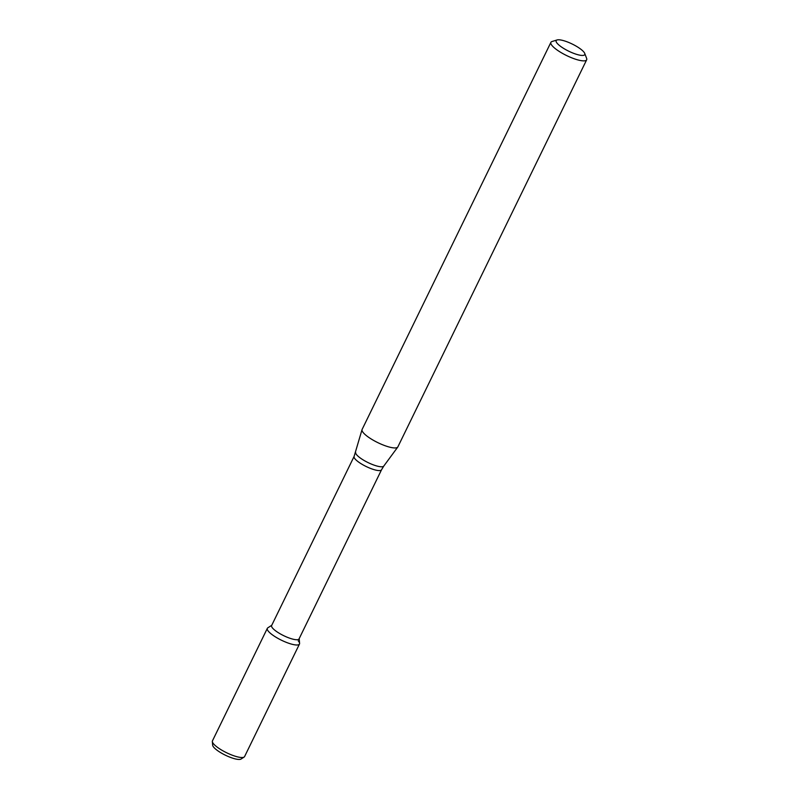 <?xml version="1.0" encoding="UTF-8"?>
<svg xmlns="http://www.w3.org/2000/svg" width="799" height="799" viewBox="0 0 799 799"><rect width="100%" height="100%" fill="white"/><g stroke="black" fill="none" stroke-linecap="round" stroke-linejoin="round"><path stroke-width="1.2" d="M299.176 638.641L299.595 643.335A17.888 4.474 -154 0 1 281.438 640.209A17.888 4.474 -154 0 1 267.805 627.834L271.76 625.277M354.127 456.389A15.251 3.815 -154 0 0 366.162 466.506A15.251 3.815 -154 0 0 381.542 469.762L299.046 638.9A15.251 3.815 -154 0 1 283.665 635.654A15.251 3.815 -154 0 1 271.63 625.527L354.127 456.389L362.037 429.642A19.895 4.984 -154 0 1 362.117 429.433L550.901 42.357A19.895 4.984 -154 0 1 552.079 41.498L557.103 39.95A15.91 3.985 -154 0 1 570.246 43.116A15.91 3.985 -154 0 1 583.66 51.785A15.91 3.985 -154 0 1 584.738 53.433A15.91 3.985 -154 0 1 568.728 51.196A15.91 3.985 -154 0 1 557.103 39.95M584.738 53.433L586.616 58.347A19.895 4.984 -154 0 1 586.666 59.795L397.872 446.871A19.895 4.984 -154 0 1 397.752 447.07A19.895 4.984 -154 0 1 377.807 442.626A19.895 4.984 -154 0 1 362.037 429.642M586.666 59.795A19.895 4.984 -154 0 1 566.601 55.55A19.895 4.984 -154 0 1 550.901 42.357M244.124 757.062L241.048 759.05A15.97 3.995 -154 0 1 225.368 755.185A15.97 3.995 -154 0 1 212.664 745.207L212.334 741.552A17.888 4.474 -154 0 1 212.454 740.863L267.335 628.344A17.888 4.474 -154 0 0 281.438 640.209A17.888 4.474 -154 0 0 299.475 644.024L244.604 756.543A17.888 4.474 -154 0 1 244.124 757.062A17.888 4.474 -154 0 1 226.566 752.728A17.888 4.474 -154 0 1 212.334 741.552M298.227 640.868A17.888 4.474 -154 0 1 299.475 644.024M381.542 469.762L383.77 466.087A15.65 3.915 -154 0 1 368.069 462.591A15.65 3.915 -154 0 1 355.655 452.374M383.77 466.087L397.752 447.07"/></g></svg>
